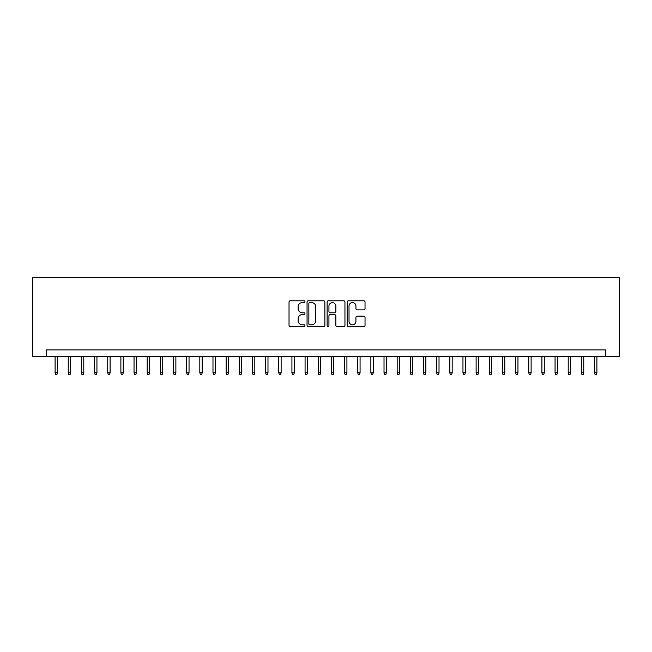 <?xml version="1.0" encoding="UTF-8"?>
<svg xmlns="http://www.w3.org/2000/svg" width="652" height="652" viewBox="0 0 652 652"><rect width="100%" height="100%" fill="white"/><g stroke="black" fill="none" stroke-linecap="round" stroke-linejoin="round"><path stroke-width="0.98" d="M304.949 301.689A0.905 0.905 0 0 0 304.044 300.784L290.327 300.784A1.288 1.288 0 0 0 289.032 302.072L289.032 325.324A1.288 1.288 0 0 0 290.327 326.611L304.044 326.611A0.905 0.905 0 0 0 304.949 325.707A0.905 0.905 0 0 0 304.044 324.802L302.267 324.802A4.132 4.132 0 0 1 298.135 320.67L298.135 318.738A4.132 4.132 0 0 1 302.267 314.606L304.044 314.606A0.905 0.905 0 0 0 304.949 313.702A0.905 0.905 0 0 0 304.044 312.797L302.267 312.797A4.132 4.132 0 0 1 298.135 308.665L298.135 306.725A4.132 4.132 0 0 1 302.267 302.593L304.044 302.593A0.905 0.905 0 0 0 304.949 301.689M363.743 309.887A1.288 1.288 0 0 0 365.03 308.6L365.03 302.072A1.288 1.288 0 0 0 363.743 300.784L348.502 300.784A1.288 1.288 0 0 0 347.214 302.072L347.214 325.324A1.288 1.288 0 0 0 348.502 326.611L363.743 326.611A1.288 1.288 0 0 0 365.03 325.324L365.03 317.442A1.288 1.288 0 0 0 363.743 316.155L357.223 316.155A1.288 1.288 0 0 0 355.927 317.442L355.927 321.346A3.456 3.456 0 0 1 352.471 324.802A3.456 3.456 0 0 1 349.024 321.346L349.024 306.049A3.456 3.456 0 0 1 352.471 302.593A3.456 3.456 0 0 1 355.927 306.049L355.927 308.6A1.288 1.288 0 0 0 357.223 309.887L363.743 309.887M605.586 356.457L619.4 356.457L619.4 277.516L32.6 277.516L32.6 356.457L605.586 356.457L605.586 349.88L46.414 349.88L46.414 356.457M324.867 302.072A1.288 1.288 0 0 0 323.579 300.784L308.339 300.784A1.288 1.288 0 0 0 307.051 302.072L307.051 325.324A1.288 1.288 0 0 0 308.339 326.611L323.579 326.611A1.288 1.288 0 0 0 324.867 325.324L324.867 302.072M328.421 300.784L343.661 300.784A1.288 1.288 0 0 1 344.949 302.072L344.949 325.324A1.288 1.288 0 0 1 343.661 326.611L337.141 326.611A1.288 1.288 0 0 1 335.845 325.324L335.845 315.894A1.288 1.288 0 0 0 334.558 314.606L330.23 314.606A1.288 1.288 0 0 0 328.934 315.894L328.934 325.707A0.905 0.905 0 0 1 328.037 326.611A0.905 0.905 0 0 1 327.133 325.707L327.133 302.072A1.288 1.288 0 0 1 328.421 300.784M309.757 302.593A0.905 0.905 0 0 0 308.852 303.498L308.852 323.897A0.905 0.905 0 0 0 309.757 324.802L311.632 324.802A4.132 4.132 0 0 0 315.764 320.67L315.764 306.725A4.132 4.132 0 0 0 311.632 302.593L309.757 302.593M335.845 306.114A3.456 3.456 0 0 0 332.39 302.658A3.456 3.456 0 0 0 328.934 306.114L328.934 311.501A1.288 1.288 0 0 0 330.23 312.797L334.558 312.797A1.288 1.288 0 0 0 335.845 311.501L335.845 306.114M57.466 372.773L56.944 374.484L55.624 374.484L55.102 372.773L57.466 372.773L57.466 356.457M55.102 372.773L55.102 356.457M70.62 372.773L70.098 374.484L68.778 374.484L68.256 372.773L70.62 372.773L70.62 356.457M68.256 372.773L68.256 356.457M83.782 372.773L83.252 374.484L81.94 374.484L81.41 372.773L83.782 372.773L83.782 356.457M81.41 372.773L81.41 356.457M96.936 372.773L96.414 374.484L95.094 374.484L94.573 372.773L96.936 372.773L96.936 356.457M94.573 372.773L94.573 356.457M110.098 372.773L109.569 374.484L108.256 374.484L107.727 372.773L110.098 372.773L110.098 356.457M107.727 372.773L107.727 356.457M123.252 372.773L122.723 374.484L121.411 374.484L120.881 372.773L123.252 372.773L123.252 356.457M120.881 372.773L120.881 356.457M136.407 372.773L135.885 374.484L134.565 374.484L134.043 372.773L136.407 372.773L136.407 356.457M134.043 372.773L134.043 356.457M149.569 372.773L149.039 374.484L147.727 374.484L147.197 372.773L149.569 372.773L149.569 356.457M147.197 372.773L147.197 356.457M162.723 372.773L162.193 374.484L160.881 374.484L160.351 372.773L162.723 372.773L162.723 356.457M160.351 372.773L160.351 356.457M175.877 372.773L175.355 374.484L174.035 374.484L173.513 372.773L175.877 372.773L175.877 356.457M173.513 372.773L173.513 356.457M189.039 372.773L188.51 374.484L187.197 374.484L186.668 372.773L189.039 372.773L189.039 356.457M186.668 372.773L186.668 356.457M202.193 372.773L201.664 374.484L200.351 374.484L199.822 372.773L202.193 372.773L202.193 356.457M199.822 372.773L199.822 356.457M215.347 372.773L214.826 374.484L213.506 374.484L212.984 372.773L215.347 372.773L215.347 356.457M212.984 372.773L212.984 356.457M228.51 372.773L227.98 374.484L226.668 374.484L226.138 372.773L228.51 372.773L228.51 356.457M226.138 372.773L226.138 356.457M241.664 372.773L241.134 374.484L239.822 374.484L239.292 372.773L241.664 372.773L241.664 356.457M239.292 372.773L239.292 356.457M254.818 372.773L254.296 374.484L252.976 374.484L252.454 372.773L254.818 372.773L254.818 356.457M252.454 372.773L252.454 356.457M267.98 372.773L267.45 374.484L266.138 374.484L265.608 372.773L267.98 372.773L267.98 356.457M265.608 372.773L265.608 356.457M281.134 372.773L280.604 374.484L279.292 374.484L278.763 372.773L281.134 372.773L281.134 356.457M278.763 372.773L278.763 356.457M294.288 372.773L293.767 374.484L292.446 374.484L291.925 372.773L294.288 372.773L294.288 356.457M291.925 372.773L291.925 356.457M307.451 372.773L306.921 374.484L305.609 374.484L305.079 372.773L307.451 372.773L307.451 356.457M305.079 372.773L305.079 356.457M320.605 372.773L320.083 374.484L318.763 374.484L318.241 372.773L320.605 372.773L320.605 356.457M318.241 372.773L318.241 356.457M333.759 372.773L333.237 374.484L331.917 374.484L331.395 372.773L333.759 372.773L333.759 356.457M331.395 372.773L331.395 356.457M346.921 372.773L346.391 374.484L345.079 374.484L344.549 372.773L346.921 372.773L346.921 356.457M344.549 372.773L344.549 356.457M360.075 372.773L359.554 374.484L358.233 374.484L357.712 372.773L360.075 372.773L360.075 356.457M357.712 372.773L357.712 356.457M373.237 372.773L372.708 374.484L371.395 374.484L370.866 372.773L373.237 372.773L373.237 356.457M370.866 372.773L370.866 356.457M386.392 372.773L385.862 374.484L384.55 374.484L384.02 372.773L386.392 372.773L386.392 356.457M384.02 372.773L384.02 356.457M399.546 372.773L399.024 374.484L397.704 374.484L397.182 372.773L399.546 372.773L399.546 356.457M397.182 372.773L397.182 356.457M412.708 372.773L412.178 374.484L410.866 374.484L410.336 372.773L412.708 372.773L412.708 356.457M410.336 372.773L410.336 356.457M425.862 372.773L425.332 374.484L424.02 374.484L423.49 372.773L425.862 372.773L425.862 356.457M423.49 372.773L423.49 356.457M439.016 372.773L438.494 374.484L437.174 374.484L436.653 372.773L439.016 372.773L439.016 356.457M436.653 372.773L436.653 356.457M452.178 372.773L451.649 374.484L450.336 374.484L449.807 372.773L452.178 372.773L452.178 356.457M449.807 372.773L449.807 356.457M465.332 372.773L464.803 374.484L463.49 374.484L462.961 372.773L465.332 372.773L465.332 356.457M462.961 372.773L462.961 356.457M478.486 372.773L477.965 374.484L476.645 374.484L476.123 372.773L478.486 372.773L478.486 356.457M476.123 372.773L476.123 356.457M491.649 372.773L491.119 374.484L489.807 374.484L489.277 372.773L491.649 372.773L491.649 356.457M489.277 372.773L489.277 356.457M504.803 372.773L504.273 374.484L502.961 374.484L502.431 372.773L504.803 372.773L504.803 356.457M502.431 372.773L502.431 356.457M517.957 372.773L517.435 374.484L516.115 374.484L515.593 372.773L517.957 372.773L517.957 356.457M515.593 372.773L515.593 356.457M531.119 372.773L530.589 374.484L529.277 374.484L528.748 372.773L531.119 372.773L531.119 356.457M528.748 372.773L528.748 356.457M544.273 372.773L543.744 374.484L542.431 374.484L541.902 372.773L544.273 372.773L544.273 356.457M541.902 372.773L541.902 356.457M557.427 372.773L556.906 374.484L555.586 374.484L555.064 372.773L557.427 372.773L557.427 356.457M555.064 372.773L555.064 356.457M570.59 372.773L570.06 374.484L568.748 374.484L568.218 372.773L570.59 372.773L570.59 356.457M568.218 372.773L568.218 356.457M583.744 372.773L583.222 374.484L581.902 374.484L581.38 372.773L583.744 372.773L583.744 356.457M581.38 372.773L581.38 356.457M596.898 372.773L596.376 374.484L595.056 374.484L594.534 372.773L596.898 372.773L596.898 356.457M594.534 372.773L594.534 356.457"/></g></svg>
